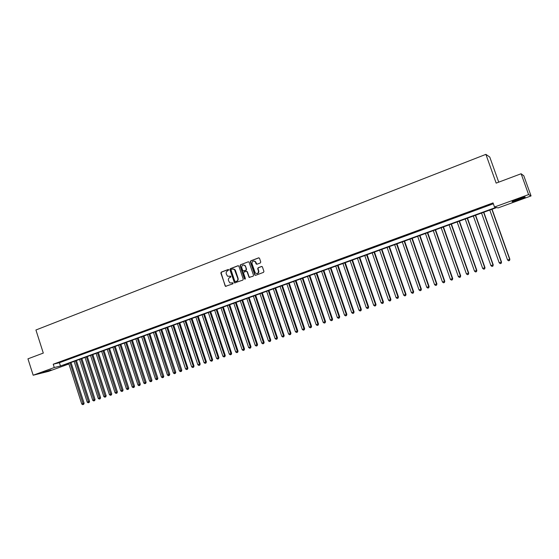 <?xml version="1.0" encoding="UTF-8"?>
<svg xmlns="http://www.w3.org/2000/svg" width="559" height="559" viewBox="0 0 559 559"><rect width="100%" height="100%" fill="white"/><g stroke="black" fill="none" stroke-linecap="round" stroke-linejoin="round"><path stroke-width="0.84" d="M228.757 269.836L228.135 269.508L221.266 272.135L220.861 273.099L225.494 286.341L232.928 283.811L233.012 282.861L229.833 282.924L228.498 280.562C228.156 279.13 228.596 278.109 229.805 277.495L230.699 277.159L230.797 276.223L227.52 276.223L226.269 273.924C225.934 272.492 226.367 271.471 227.576 270.849L228.757 269.836M519.227 199.598L512.365 201.757C511.282 201.813 513.169 200.926 518.032 199.102L524.929 196.929C525.991 196.887 524.09 197.781 519.227 199.598M51.044 369.967L42.812 372.469L51.044 369.967M260.333 262.961L260.76 261.982L259.523 258.314L258.607 257.846L250.739 260.857L250.313 261.836L254.855 275.119L255.61 275.321L263.513 272.366L263.939 271.388L262.353 266.776L261.521 266.482L258.139 267.761L257.713 268.732L258.454 270.926C258.426 273.449 257.364 274.127 255.267 272.96L251.997 263.701C252.088 261.081 253.178 260.445 255.281 261.794L256.148 263.981L256.951 264.246L260.333 262.961M68.904 363.965L48.563 371.365L33.17 375.229L27.95 358.836L43.302 353.078L35.923 329.999L485.89 154.361L496.161 183.114L521.121 173.751L528.604 194.588L531.05 195.929L498.083 207.913L496.665 207.557L63.3 365.306L68.89 363.923M33.17 375.229L54.286 367.529L60.47 366.005L495.987 207.389L494.505 207.019L528.604 194.588M494.505 207.019L493.045 202.91L53.224 364.209L54.286 367.529M238.896 266.203L238.001 265.735L230.294 268.683L229.882 269.648L234.494 282.917L242.83 280.101L243.242 279.137L238.896 266.203M240.461 264.791L248.252 261.815L249.021 262.038L253.534 275.28L253.115 276.251L249.055 277.348L247.085 271.772L246.184 271.304L243.969 272.135L243.556 273.106L245.394 278.578L244.472 278.92L240.049 265.763L240.461 264.791L248.252 261.815M61.944 361.394L58.674 362.595L61.944 361.394M67.415 359.388L64.131 360.597L67.415 359.388M72.922 357.369L69.616 358.585L72.922 357.369M78.47 355.335L75.137 356.558L78.47 355.335M84.046 353.295L80.692 354.525L84.046 353.295M89.657 351.234L86.289 352.47L89.657 351.234M95.309 349.165L91.914 350.409L95.309 349.165M100.99 347.083L97.58 348.334L100.99 347.083M106.713 344.987L103.275 346.245L106.713 344.987M112.471 342.877L109.012 344.141L112.471 342.877M118.27 340.752L114.784 342.024L118.27 340.752M124.098 338.614L120.597 339.9L124.098 338.614M129.974 336.462L126.446 337.755L129.974 336.462M135.879 334.296L132.329 335.596L135.879 334.296M141.825 332.116L138.255 333.423L141.825 332.116M147.814 329.922L144.215 331.235L147.814 329.922M153.844 327.714L150.224 329.041L153.844 327.714M159.909 325.492L156.261 326.826L159.909 325.492M166.016 323.249L162.348 324.597L166.016 323.249M172.158 320.999L168.469 322.347L172.158 320.999M178.349 318.728L174.632 320.09L178.349 318.728M184.575 316.443L180.837 317.819L184.575 316.443M190.85 314.151L187.076 315.528L190.85 314.151M197.159 311.831L193.365 313.222L197.159 311.831M203.518 309.504L199.696 310.902L203.518 309.504M209.911 307.157L206.068 308.568L209.911 307.157M216.354 304.795L212.483 306.213L216.354 304.795M222.845 302.419L218.946 303.851L222.845 302.419M229.372 300.029L225.452 301.462L229.372 300.029M235.947 297.619L231.999 299.065L235.947 297.619M242.571 295.187L238.588 296.647L242.571 295.187M249.237 292.748L245.233 294.216L249.237 292.748M255.952 290.289L251.913 291.763L255.952 290.289M262.709 287.808L258.649 289.296L262.709 287.808M269.515 285.314L265.427 286.809L269.515 285.314M276.37 282.798L272.254 284.307L276.37 282.798M283.273 280.269L279.123 281.792L283.273 280.269M290.226 277.725L286.047 279.255L290.226 277.725M297.227 275.154L293.021 276.698L297.227 275.154M304.278 272.575L300.043 274.127L304.278 272.575M311.377 269.969L307.115 271.534L311.377 269.969M318.532 267.349L314.235 268.921L318.532 267.349M325.736 264.707L321.404 266.294L325.736 264.707M332.989 262.045L328.629 263.645L332.989 262.045M340.298 259.369L335.91 260.976L340.298 259.369M347.656 256.672L343.233 258.293L347.656 256.672M355.077 253.954L350.619 255.589L355.077 253.954M362.546 251.215L358.053 252.864L362.546 251.215M370.065 248.455L365.544 250.118L370.065 248.455M377.646 245.681L373.091 247.351L377.646 245.681M385.284 242.879L380.693 244.562L385.284 242.879M392.977 240.063L388.351 241.754L392.977 240.063M400.726 237.219L396.072 238.931L400.726 237.219M408.538 234.361L403.843 236.08L408.538 234.361M416.399 231.475L411.676 233.208L416.399 231.475M424.33 228.568L419.564 230.315L424.33 228.568M432.317 225.64L427.516 227.401L432.317 225.64M440.359 222.692L435.524 224.466L440.359 222.692M448.472 219.722L443.601 221.504L448.472 219.722M456.64 216.724L451.728 218.527L456.64 216.724M464.871 213.706L459.924 215.522L464.871 213.706M473.173 210.666L468.183 212.497L473.173 210.666M481.53 207.606L476.506 209.443L481.53 207.606M53.224 364.209L59.415 362.721L493.352 203.769M485.163 206.432L490.215 204.58L485.114 206.292M498.733 182.15L489.768 157.058L485.89 154.361M521.121 173.751L523.818 175.812L531.05 195.929M59.415 362.721L60.47 366.005M225.633 286.404L225.459 285.873L226.06 286.383M230.622 276.139L229.784 276.453M232.837 282.791L232.006 283.099M228.407 269.494L221.581 272.107L221.175 273.065L225.151 285.922M238.33 265.7L230.608 268.655L230.196 269.613L234.514 282.484L235.108 282.994M231.349 269.41L231.063 270.088L234.85 281.394L236.429 281.373C237.645 280.758 238.092 279.731 237.75 278.291L234.445 269.466L232.292 269.047L231.349 269.41M232.977 268.914L234.752 269.438L235.458 270.514L238.057 278.249C238.393 279.689 237.952 280.716 236.73 281.331L235.786 281.687M246.491 271.262L247.385 271.737L249.153 276.998L249.761 277.509M240.768 264.763L240.349 265.735L245.149 279.234M245.247 266.315L244.814 265.567C242.753 264.498 241.726 265.197 241.719 267.656L242.927 270.968L245.841 270.29L246.26 269.319L245.548 266.287L245.115 265.539L243.451 264.945M245.548 266.287L246.561 269.291L246.142 270.263L243.934 271.094M253.758 260.969L255.575 261.773L256.923 264.253M257.056 273.617C258.468 273.33 259.027 272.422 258.747 270.898L258.454 270.926M261.836 266.44L258.433 267.726L258.006 268.704L258.747 270.898M258.943 257.811L251.033 260.836L250.614 261.808L254.995 274.811L255.603 275.321M68.701 363.343L81.768 404.024L84.102 403.242L71.007 362.498M83.291 404.457L82.746 404.639L83.675 404.325L83.291 404.457L70.05 362.847M82.746 404.639L81.768 404.024M84.102 403.242L83.675 404.325M74.109 361.373L87.232 402.173L89.566 401.39L76.415 360.534M88.755 402.606L88.21 402.794L89.14 402.48L88.755 402.606L75.465 360.876M88.21 402.794L87.232 402.173M89.566 401.39L89.14 402.48M79.546 359.395L92.731 400.314L95.065 399.531L81.859 358.55M94.261 400.747L93.709 400.936L94.639 400.621L94.261 400.747L80.915 358.892M93.709 400.936L92.731 400.314M95.065 399.531L94.639 400.621M85.017 357.397L98.258 398.441L100.599 397.659L87.33 356.558M99.795 398.881L99.236 399.07L100.173 398.756L99.795 398.881L86.393 356.901M99.236 399.07L98.258 398.441M100.599 397.659L100.173 398.756M90.53 355.398L103.827 396.562L106.161 395.779L92.836 354.553M105.365 397.002L104.806 397.19L105.742 396.876L105.365 397.002L91.907 354.895M104.806 397.19L103.827 396.562M106.161 395.779L105.742 396.876M96.071 353.379L109.424 394.668L111.765 393.885L98.384 352.533M110.968 395.108L110.409 395.297L111.346 394.982L110.968 395.108L97.462 352.869M110.409 395.297L109.424 394.668M111.765 393.885L111.346 394.982M101.647 351.345L115.063 392.76L117.397 391.978L103.96 350.507M116.607 393.201L116.041 393.389L116.978 393.082L116.607 393.201L103.045 350.835M116.041 393.389L115.063 392.76M117.397 391.978L116.978 393.082M107.258 349.305L120.73 390.839L123.071 390.056L109.571 348.467M122.288 391.286L121.715 391.475L122.652 391.16L122.288 391.286L108.663 348.795M121.715 391.475L120.73 390.839M123.071 390.056L122.652 391.16M112.904 347.251L126.439 388.91L128.78 388.128L115.217 346.405M127.997 389.357L127.424 389.546L128.36 389.232L127.997 389.357L114.322 346.734M127.424 389.546L126.439 388.91M128.78 388.128L128.36 389.232M118.585 345.183L132.183 386.968L134.523 386.185L120.898 344.337M133.748 387.415L133.168 387.611L134.104 387.296L133.748 387.415L120.01 344.665M133.168 387.611L132.183 386.968M134.523 386.185L134.104 387.296M124.308 343.1L137.961 385.011L140.302 384.229L126.62 342.255M139.526 385.458L138.946 385.654L139.883 385.34L139.526 385.458L125.74 342.576M138.946 385.654L137.961 385.011M140.302 384.229L139.883 385.34M130.058 341.004L143.775 383.048L146.123 382.258L132.378 340.165M145.354 383.495L144.767 383.691L145.703 383.376L145.354 383.495L131.505 340.48M144.767 383.691L143.775 383.048M146.123 382.258L145.703 383.376M135.851 338.894L149.63 381.063L151.971 380.281L138.171 338.055M151.209 381.517L150.623 381.713L151.559 381.399L151.209 381.517L137.304 338.37M150.623 381.713L149.63 381.063M151.971 380.281L151.559 381.399M141.679 336.777L155.521 379.072L157.869 378.289L143.998 335.931M157.107 379.526L156.513 379.722L157.449 379.407L157.107 379.526L143.146 336.245M156.513 379.722L155.521 379.072M157.869 378.289L157.449 379.407M147.548 334.638L161.453 377.066L163.794 376.284L149.861 333.793M163.039 377.521L162.445 377.723L163.382 377.409L163.039 377.521L149.015 334.107M162.445 377.723L161.453 377.066M163.794 376.284L163.382 377.409M153.452 332.493L167.421 375.047L169.761 374.264L155.772 331.648M169.014 375.501L168.413 375.704L169.349 375.389L169.014 375.501L154.934 331.948M168.413 375.704L167.421 375.047M169.761 374.264L169.349 375.389M159.392 330.327L173.423 373.021L175.771 372.231L161.712 329.482M175.023 373.475L174.422 373.678L175.358 373.363L175.023 373.475L160.887 329.782M174.422 373.678L173.423 373.021M175.771 372.231L175.358 373.363M165.373 328.154L179.467 370.973L181.815 370.184L167.693 327.308M181.074 371.428L180.466 371.63L181.409 371.316L181.074 371.428L166.875 327.602M180.466 371.63L179.467 370.973M181.815 370.184L181.409 371.316M171.389 325.96L185.553 368.912L187.901 368.129L173.716 325.114M187.167 369.373L186.552 369.576L187.496 369.261L172.906 325.408M186.552 369.576L185.553 368.912M187.901 368.129L187.496 369.261M177.455 323.752L191.674 366.844L194.029 366.054L179.774 322.906M193.295 367.298L192.68 367.508L193.617 367.193L178.971 323.2M192.68 367.508L191.674 366.844M194.029 366.054L193.617 367.193M183.548 321.537L197.844 364.754L200.192 363.972L185.874 320.691M199.465 365.216L198.843 365.425L199.787 365.111L185.085 320.978M198.843 365.425L197.844 364.754M200.192 363.972L199.787 365.111M189.69 319.301L204.049 362.658L206.397 361.869L192.01 318.455M205.677 363.119L205.055 363.329L205.992 363.015L191.227 318.742M205.055 363.329L204.049 362.658M206.397 361.869L205.992 363.015M195.867 317.051L210.296 360.548L212.644 359.758L198.193 316.205M211.931 361.009L211.302 361.219L212.238 360.904L197.418 316.485M211.302 361.219L210.296 360.548M212.644 359.758L212.238 360.904M202.085 314.787L216.585 358.417L218.932 357.634L204.412 313.941M218.22 358.885L217.591 359.095L218.534 358.78L203.651 314.221M217.591 359.095L216.585 358.417M218.932 357.634L218.534 358.78M208.353 312.509L222.915 356.279L225.263 355.489L210.673 311.663M224.557 356.74L223.921 356.956L224.865 356.642L209.925 311.936M223.921 356.956L222.915 356.279M225.263 355.489L224.865 356.642M214.656 310.21L229.281 354.12L231.636 353.337L216.976 309.365M230.937 354.588L230.294 354.804L231.237 354.49L216.235 309.637M230.294 354.804L229.281 354.12M231.636 353.337L231.237 354.49M221.001 307.904L235.695 351.953L238.05 351.164L223.321 307.059M237.358 352.422L236.716 352.638L237.652 352.324L222.594 307.324M236.716 352.638L235.695 351.953M238.05 351.164L237.652 352.324M227.387 305.577L242.159 349.766L244.507 348.977L229.707 304.732M243.822 350.234L243.172 350.458L244.108 350.144L228.987 304.99M243.172 350.458L242.159 349.766M244.507 348.977L244.108 350.144M233.816 303.237L248.657 347.565L251.005 346.783L236.143 302.391M250.327 348.04L249.677 348.257L250.614 347.943L235.43 302.65M249.677 348.257L248.657 347.565M251.005 346.783L250.614 347.943M240.293 300.882L255.204 345.35L257.552 344.568L242.613 300.036M256.881 345.825L256.225 346.049L257.161 345.735L241.914 300.288M256.225 346.049L255.204 345.35M257.552 344.568L257.161 345.735M246.812 298.506L261.794 343.121L264.141 342.339L249.132 297.661M263.478 343.596L262.814 343.82L263.75 343.505L248.448 297.912M262.814 343.82L261.794 343.121M264.141 342.339L263.75 343.505M253.374 296.116L268.432 340.878L270.78 340.096L255.694 295.271M270.116 341.353L269.452 341.584L270.388 341.263L270.095 340.312L255.023 295.522M269.452 341.584L268.432 340.878M270.78 340.096L270.388 341.263M259.977 293.713L275.112 338.621L277.46 337.832L262.297 292.867M276.803 339.096L276.132 339.327L277.068 339.006L276.789 338.055L261.64 293.112M276.132 339.327L275.112 338.621M277.46 337.832L277.068 339.006M266.629 291.295L281.834 336.343L284.182 335.561L268.949 290.449M255.128 261.598L254.96 261.2M283.532 336.825L282.861 337.049L283.797 336.735L283.525 335.77L268.299 290.687M282.861 337.049L281.834 336.343M284.182 335.561L283.797 336.735M273.33 288.856L288.612 334.051L290.959 333.269L275.65 288.011M290.317 334.534L289.632 334.764L290.575 334.45L290.31 333.478L275.014 288.241M289.632 334.764L288.612 334.051M290.959 333.269L290.575 334.45M280.073 286.397L295.425 331.746L297.779 330.963L282.393 285.551M297.136 332.228L296.452 332.458L297.395 332.144L297.136 331.166L281.764 285.782M296.452 332.458L295.425 331.746M297.779 330.963L297.395 332.144M286.865 283.93L302.293 329.426L304.641 328.636L289.185 283.085M304.012 329.908L303.32 330.138L304.264 329.824L304.019 328.839L288.57 283.308M303.32 330.138L302.293 329.426M304.641 328.636L304.264 329.824M293.706 281.436L309.211 327.085L311.559 326.295L296.018 280.597M310.93 327.567L310.238 327.805L311.174 327.49L310.944 326.498L295.418 280.814M310.238 327.805L309.211 327.085M311.559 326.295L311.174 327.49M300.588 278.934L316.17 324.73L318.518 323.94L302.908 278.089M317.903 325.219L317.205 325.45L318.141 325.135L317.917 324.136L302.314 278.305M317.205 325.45L316.17 324.73M318.518 323.94L318.141 325.135M307.52 276.405L323.186 322.354L325.527 321.572L309.84 275.566M324.919 322.843L324.213 323.081L325.156 322.767L324.947 321.76L309.26 275.776M324.213 323.081L323.186 322.354M325.527 321.572L325.156 322.767M314.5 273.868L330.243 319.972L332.591 319.182L316.82 273.023M331.99 320.461L331.277 320.698L332.214 320.384L332.018 319.371L316.254 273.225M331.277 320.698L330.243 319.972M332.591 319.182L332.214 320.384M321.537 271.304L337.356 317.561L339.697 316.778L323.85 270.465M339.103 318.057L338.391 318.295L339.327 317.98L339.138 316.96L323.298 270.661M338.391 318.295L337.356 317.561M339.697 316.778L339.327 317.98M328.615 268.732L344.519 315.143L346.859 314.354L330.928 267.887M346.273 315.632L345.553 315.877L346.489 315.562L346.314 314.535L330.397 268.082M345.553 315.877L344.519 315.143M346.859 314.354L346.489 315.562M335.749 266.133L351.73 312.698L354.071 311.915L338.062 265.294M353.491 313.194L352.764 313.438L353.707 313.124L353.54 312.09L337.538 265.483M352.764 313.438L351.73 312.698M354.071 311.915L353.707 313.124M342.933 263.52L358.99 310.245L361.338 309.462L345.245 262.674M360.765 310.741L360.031 310.986L360.967 310.671L360.814 309.623L344.735 262.863M360.031 310.986L358.99 310.245M361.338 309.462L360.967 310.671M350.165 260.885L366.306 307.771L368.647 306.989L352.477 260.047M368.081 308.268L367.347 308.519L368.283 308.205L368.143 307.15L351.981 260.228M367.347 308.519L366.306 307.771M368.647 306.989L368.283 308.205M357.446 258.237L373.678 305.277L376.018 304.494L359.758 257.392M375.459 305.78L374.719 306.025L375.655 305.71L375.529 304.648L359.276 257.566M374.719 306.025L373.678 305.277M376.018 304.494L375.655 305.71M364.782 255.561L381.098 302.768L383.439 301.986L367.095 254.722M382.887 303.271L382.139 303.523L383.076 303.209L382.964 302.133L366.627 254.89M382.139 303.523L381.098 302.768M383.439 301.986L383.076 303.209M372.175 252.871L388.575 300.239L390.909 299.456L374.481 252.032M390.371 300.742L389.616 300.994L390.552 300.679L390.448 299.603L374.034 252.2M389.616 300.994L388.575 300.239M390.909 299.456L390.552 300.679M379.617 250.166L396.1 297.688L398.441 296.906L381.923 249.321M397.903 298.199L397.149 298.45L398.085 298.136L397.994 297.053L381.49 249.482M397.149 298.45L396.1 297.688M398.441 296.906L398.085 298.136M387.114 247.434L403.689 295.124L406.023 294.341L389.42 246.596M405.499 295.634L404.737 295.893L405.666 295.578L405.589 294.481L389.001 246.75M404.737 295.893L403.689 295.124M406.023 294.341L405.666 295.578M394.668 244.688L411.326 292.539L413.66 291.763L396.974 243.85M413.143 293.049L412.374 293.307L413.311 292.993L413.248 291.889L396.569 243.997M412.374 293.307L411.326 292.539M413.66 291.763L413.311 292.993M402.277 241.914L419.019 289.939L421.353 289.157L404.576 241.076M420.843 290.449L420.075 290.708L421.004 290.394L420.955 289.282L404.185 241.222M420.075 290.708L419.019 289.939M421.353 289.157L421.004 290.394M409.943 239.126L426.776 287.312L429.102 286.536L412.242 238.288M428.606 287.829L427.824 288.088L428.76 287.78L428.718 286.655L411.864 238.427M427.824 288.088L426.776 287.312M429.102 286.536L428.76 287.78M417.664 236.317L434.588 284.671L436.914 283.895L419.956 235.479M436.425 285.188L435.636 285.453L436.572 285.139L436.544 284.007L419.599 235.612M435.636 285.453L434.588 284.671M436.914 283.895L436.572 285.139M425.441 233.487L442.455 282.009L444.775 281.233L427.733 232.649M444.3 282.526L443.511 282.791L444.44 282.484L444.426 281.345L427.39 232.775M443.511 282.791L442.455 282.009M444.775 281.233L444.44 282.484M433.274 230.636L450.379 279.332L452.706 278.55L435.566 229.798M452.231 279.849L451.434 280.115L452.364 279.807L452.371 278.655L435.237 229.917M451.434 280.115L450.379 279.332M452.706 278.55L452.364 279.807M441.163 227.758L458.366 276.628L460.686 275.853L443.462 226.926M460.225 277.145L459.421 277.418L460.35 277.11L460.371 275.95L443.147 227.038M459.421 277.418L458.366 276.628M460.686 275.853L460.35 277.11M449.122 224.865L466.409 273.903L468.728 273.127L451.406 224.033M468.281 274.427L467.471 274.7L468.4 274.392L468.435 273.225L451.113 224.138M467.471 274.7L466.409 273.903M468.728 273.127L468.4 274.392M457.129 221.951L474.514 271.164L476.834 270.388L459.421 221.112M476.394 271.688L475.576 271.96L476.506 271.653L476.554 270.472L459.142 221.217M475.576 271.96L474.514 271.164M476.834 270.388L476.506 271.653M465.207 219.009L482.683 268.404L485.002 267.628L467.492 218.178M484.569 268.928L483.745 269.2L484.674 268.893L484.737 267.705L467.233 218.269M483.745 269.2L482.683 268.404M485.002 267.628L484.674 268.893M473.34 216.047L490.914 265.616L493.227 264.84L475.618 215.215M492.807 266.147L491.976 266.426L492.905 266.112L492.982 264.917L475.381 215.306M491.976 266.426L490.914 265.616M493.227 264.84L492.905 266.112M481.537 213.063L499.208 262.814L501.521 262.038L483.814 212.238M501.102 263.338L500.27 263.624L501.199 263.31L501.29 262.108L483.591 212.315M500.27 263.624L499.208 262.814M501.521 262.038L501.199 263.31M489.789 210.058L507.565 259.984L509.871 259.215L492.067 209.234M509.466 260.515L508.627 260.801L509.549 260.487L509.661 259.278L491.864 209.304M508.627 260.801L507.565 259.984M509.871 259.215L509.549 260.487"/></g></svg>
